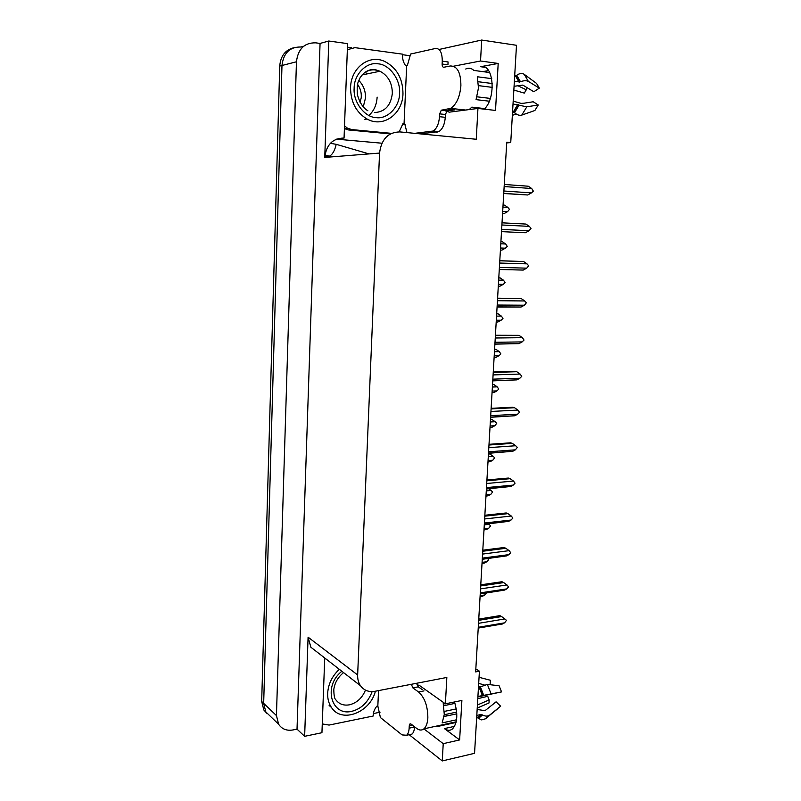 <?xml version="1.0" encoding="UTF-8"?>
<svg xmlns="http://www.w3.org/2000/svg" width="801" height="801" viewBox="0 0 801 801"><rect width="100%" height="100%" fill="white"/><g stroke="black" fill="none" stroke-linecap="round" stroke-linejoin="round"><path stroke-width="1.2" d="M443.834 110.318L449.261 112.16L477.947 108.445L476.255 139.264L399.889 131.915C388.135 132.175 381.356 139.224 379.554 153.071L357.647 674.963C357.506 679.138 358.458 682.742 360.51 685.756C364.014 690.462 368.84 692.304 374.978 691.293L446.838 677.456L445.396 703.839L420.054 685.886L416.991 684.535M506.713 142.898L510.738 142.578L516.495 45.287L481.681 40.05L480.54 60.996L498.192 63.449L480.61 66.713C493.606 63.029 496.62 97.812 484.245 109.156M270.217 716.154L265.822 711.909L263.669 703.388L281.982 65.482C283.494 52.956 289.802 46.798 300.886 47.009C289.802 46.798 283.494 52.956 281.982 65.482L263.669 703.388L265.822 711.909L270.217 716.154M380.054 712.209L373.386 713.571M381.927 143.219L336.4 139.144M347.444 47.179L351.609 47.75M402.583 54.708L410.442 55.79M357.647 674.963L308.085 637.175L304.64 736.319L321.942 732.715L324.725 657.991M344.06 138.082L347.574 43.624L328.79 41.021L324.745 157.437C326.327 144.791 332.645 138.333 343.699 138.052L344.06 138.082M308.085 637.175L310.868 647.228L316.986 651.984M320.06 43.434L297.021 729.14L293.056 729.941C286.748 731.023 281.932 729.13 278.628 724.274L276.445 715.563L296.45 61.787C298.022 48.921 304.46 42.603 315.764 42.843L320.06 43.434L328.79 41.021M481.681 40.05L439.048 49.472M423.899 728.85L443.223 743.668L442.272 760.95L474.552 753.31L479.419 671.178L475.824 668.915M442.272 760.95L409.161 734.697M304.64 736.319L297.021 729.14M447.268 715.844L445.396 714.492M482.793 71.619L488.59 70.588M480.54 60.996L453.496 66.223M454.497 701.956C458.112 714.322 457.431 723.313 452.465 728.96C450.052 730.842 447.358 730.722 444.395 728.59L459.634 739.934L461.887 700.434L445.396 703.839M459.634 739.934L443.223 743.668M510.738 142.578L506.753 142.198L475.654 671.909L479.419 671.178M498.192 63.449L495.519 110.428L477.947 108.445M266.813 713.29L263.829 709.986L261.677 701.486L279.739 66.062C280.57 56.18 285.136 50.093 293.456 47.82M480.079 596.535L482.763 596.124L480.069 596.695M486.628 592.79L484.815 594.973L480.129 595.684M482.763 596.124L484.815 594.973M478.748 619.103L499.794 615.649M478.497 623.328L504.85 618.943L501.606 616.56L478.678 620.344M499.894 615.629L501.606 616.56M504.85 618.943L506.472 620.354L504.61 622.838L478.267 627.283M501.126 624.359L504.61 622.838M482.022 563.313L484.605 562.973L482.012 563.483M487.569 558.397L488.59 559.849L486.788 561.751L482.082 562.382M484.605 562.973L486.788 561.751M483.994 529.791L486.457 529.511L483.984 529.972M484.285 524.865L489.01 524.325L490.623 525.826L488.78 528.219L484.054 528.77M486.457 529.511L488.78 528.219M489.01 524.325L488.169 523.674M485.977 495.959L488.33 495.729L485.967 496.139M486.277 490.893L491.023 490.442L492.635 491.994L490.793 494.367L486.047 494.828M488.33 495.729L490.793 494.367M491.023 490.442L488.77 488.76M480.76 584.82L501.927 581.736M480.53 588.875L506.973 584.96L503.719 582.587L480.7 585.952M501.987 581.726L503.719 582.587M506.973 584.96L508.565 586.923L506.733 588.905L480.29 592.87M480.24 593.751L504.64 590.077L480.23 593.931M504.64 590.077L506.733 588.905M482.793 550.207L504.099 547.504L505.842 548.284L482.733 551.238M482.572 554.082L509.116 550.657L505.842 548.284M509.116 550.657L510.708 552.68L508.865 554.632L482.332 558.127M482.272 559.098L506.632 555.884L482.262 559.288M506.632 555.884L508.865 554.632M484.845 515.263L506.222 512.95L507.984 513.651L484.795 516.174M484.635 518.958L511.278 516.024L507.984 513.651M511.278 516.024L512.87 518.097L511.028 520.039L484.395 523.033M484.325 524.104L508.655 521.361L484.315 524.305M508.655 521.361L511.028 520.039M486.918 479.969L508.375 478.057L510.147 478.688L486.868 480.77M486.718 483.484L513.461 481.051L510.147 478.688M513.461 481.051L515.063 483.173L513.201 485.106L486.467 487.599M486.407 488.78L510.678 486.497L486.387 488.98M510.678 486.497L513.201 485.106M454.588 108.816L454.527 109.937L447.078 110.858L445.426 114.493L439.649 113.872L441.291 110.218L450.643 108.375C456.46 104.51 459.874 96.971 460.895 85.747C460.835 72.511 457.311 65.932 450.312 65.982L443.834 67.244C442.693 67.254 442.132 66.183 442.122 64.03L447.939 64.811L448.079 61.957L442.262 61.166L442.122 64.03M491.744 78.638L477.296 76.766L478.477 87.93L476.054 99.634L489.261 101.196M514.072 86.298L522.823 85.096L533.826 91.745L539.333 88.13L528.37 81.412C526.387 80.38 523.764 80.49 520.5 81.752L514.352 81.592M465.721 69.026C468.675 67.604 471.378 68.065 473.812 70.418L489.741 72.551M514.683 75.875L516.745 75.254C519.579 73.271 522.072 72.971 524.244 74.343L536.56 83.414L539.333 88.13M454.527 109.937L453.216 109.967M484.755 108.606L471.839 107.134L469.256 109.567M461.877 110.528L460.305 109.447M513.02 103.99L526.818 106.823L538.272 104.981L534.878 110.498L521.781 115.104C519.499 115.734 517.076 114.933 514.522 112.711L512.56 111.76M478.307 81.742L492.315 83.524M492.315 87.369L478.537 85.637M538.272 104.981L533.206 101.767L521.711 103.559L513.191 101.136M490.302 98.413L476.985 96.821M520.98 103.389L523.784 103.239M518.868 86.248L526.287 89.782L524.305 93.086L513.841 90.062M526.287 89.782L526.457 87.289M512.35 115.294L516.405 114.132M445.426 114.493L445.286 117.316C444.675 124.415 442.542 129.171 438.908 131.594L420.365 133.877M439.649 113.872L439.509 116.706C438.898 123.815 436.785 128.591 433.161 131.034L414.718 133.336M406.958 132.596L404.725 123.714L404.054 123.795L406.668 65.712L407.349 65.572L410.583 54.037L435.514 48.46C439.979 48.31 442.222 52.546 442.262 61.166M344.42 128.631L348.655 129.972L390.367 133.917M348.655 129.972L351.799 129.582L347.564 128.25L344.52 125.867M347.354 49.702L354.933 47.649L402.633 54.178C402.232 58.413 403.203 62.208 405.536 65.562L406.668 65.712M405.176 124.465L402.332 124.335M399.178 131.855L402.933 123.684L404.054 123.795M351.799 129.582L391.479 133.356M412.405 725.105L409.261 725.776L409.892 723.994L411.053 724.064L416.7 728.439C419.354 730.432 421.757 730.562 423.929 728.83C426.212 726.777 427.524 723.133 427.854 717.896C427.784 706.172 424.68 697.531 418.543 691.974L412.855 687.879L411.354 684.284M444.665 703.318L443.233 703.618L444.285 714.412L442.182 722.892L456.55 719.789M477.897 696.91L501.546 691.904L477.917 696.47M478.447 687.598L487.348 684.374L499.103 685.776L501.546 691.904M422.227 689.621L418.292 686.827L412.855 687.879M444.265 714.732L456.68 712.089M456.039 722.452L438.497 726.277L435.594 726.297M497.681 708.765L485.256 718.898L481.291 719.879L477.586 717.796L476.645 717.966M476.795 715.403L481.231 714.452L482.472 714.973C485.306 716.424 487.709 716.464 489.661 715.093L500.655 706.192L496.079 701.826L485.056 710.657L477.146 709.476M443.333 704.049L445.156 703.668M443.674 705.721L454.968 703.378M456.27 708.905L444.305 711.418M456.8 713.811L444.094 716.515M477.786 698.652L487.719 696.329L489.141 699.944L477.416 704.99M480.49 686.657L478.517 686.347M478.688 683.433L484.134 684.835M477.236 708.054L489 702.988L489.141 699.944M490.082 684.705L490.382 680.249L479.058 677.306M416.78 683.243L418.292 686.827M414.558 726.777L414.548 727.008C414.337 730.402 413.496 732.765 412.024 734.066L409.191 734.687M409.261 725.776L409.141 728.169C408.931 731.583 408.099 733.936 406.638 735.248L402.082 734.918L380.405 717.546L377.832 706.021L378.533 690.612M377.832 706.021L376.78 706.232C374.367 709.235 373.176 712.5 373.216 716.014L329.071 725.075L322.272 723.924M324.675 659.353L325.506 658.592M378.232 63.83C389.757 64.651 400.7 79.96 399.579 93.276C399.639 106.693 387.694 119.319 376.27 117.647L376.009 117.617C364.585 117.196 353.081 102.027 354.132 88.3C353.962 74.493 366.478 61.717 377.972 63.8L378.232 63.83M368.881 115.504C373.937 110.898 376.69 104.761 377.131 97.111M402.973 93.827C402.623 114.153 383.138 128.16 367.098 119.039C356.215 112.51 350.708 102.067 350.558 87.73C350.798 67.885 369.171 53.997 384.69 61.427C396.785 67.755 402.883 78.558 402.973 93.827M363.243 106.944L365.516 97.902C365.636 90.964 363.394 85.126 358.778 80.4M367.359 73.852L365.106 72.19M357.546 84.315C360.41 88.34 361.631 92.806 361.221 97.712L360.11 102.478M372.155 691.593C368.039 702.317 361.231 708.905 351.729 711.338L351.489 711.388C331.514 716.304 322.663 686.267 341.847 671.278M375.399 691.213C370.162 712.69 341.506 723.683 331.394 707.383C328.74 703.428 327.499 698.742 327.659 693.306C328.27 684.024 332.155 676.034 339.344 669.336M487.989 461.807L490.212 461.636L487.979 461.987M488.29 456.6L493.056 456.23L494.668 457.832L492.815 460.205L488.059 460.575M488.47 453.486L489.842 453.947L488.44 454.047M490.212 461.636L492.815 460.205M493.056 456.23L489.842 453.947M490.012 427.344L492.114 427.213L490.002 427.504M490.322 421.977L495.108 421.706L496.73 423.349L494.868 425.711L490.092 425.992M490.502 419.023L491.874 419.414L490.472 419.494M492.114 427.213L494.868 425.711M495.108 421.706L491.874 419.414M492.054 392.55L494.037 392.47L492.044 392.7M492.375 387.023L497.171 386.843L498.773 389.056L496.94 390.888L492.134 391.078M492.545 384.23L493.927 384.56L492.515 384.61M494.037 392.47L496.94 390.888M497.171 386.843L493.927 384.56M489.01 444.325L510.547 442.823L512.33 443.374L488.97 445.016M488.82 447.649L515.664 445.736L512.33 443.374M515.664 445.736L517.306 447.389L515.403 449.832L488.57 451.804M488.5 453.106L512.73 451.303L488.49 453.306M512.73 451.303L515.403 449.832M491.123 408.33L512.74 407.248L514.542 407.719L491.093 408.9M490.943 411.464L517.887 410.072L514.542 407.719M517.887 410.072L519.499 412.315L517.626 414.207L490.693 415.669M490.613 417.091L514.793 415.759L490.602 417.281M514.793 415.759L517.626 414.207M493.256 371.974L516.775 371.714L493.236 372.425M493.086 374.918L520.129 374.057L516.775 371.714M520.129 374.057L521.751 376.36L519.869 378.232L492.835 379.163M492.745 380.725L516.865 379.874L492.735 380.886M516.865 379.874L519.869 378.232M494.117 357.436L495.969 357.396L494.107 357.556M494.447 351.729L499.263 351.639L500.865 353.912L499.023 355.724L494.207 355.824M494.607 349.096L495.999 349.366L494.587 349.396M495.969 357.396L499.023 355.724M499.263 351.639L495.999 349.366M496.199 321.982L497.912 321.982L496.189 322.082M496.54 316.105L501.376 316.105L502.978 318.428L501.126 320.23L496.3 320.24M496.69 313.632L498.092 313.832L496.67 313.832M497.912 321.982L501.126 320.23M501.376 316.105L498.092 313.832M498.292 286.197L499.884 286.227L498.292 286.257M498.653 280.12L503.509 280.22L505.121 282.603L503.258 284.385L498.412 284.295M498.793 277.817L500.204 277.957L498.783 277.927M499.884 286.227L503.258 284.385M503.509 280.22L500.204 277.957M501.867 250.122L500.415 250.082L501.867 250.122L505.411 248.19L500.535 248.01M500.785 243.794L505.661 243.985L507.273 246.428L505.411 248.19M502.337 241.732L500.915 241.672L502.337 241.732L505.661 243.985M502.557 213.617L503.999 213.637L502.557 213.547M502.938 207.109L507.824 207.399L509.486 209.351L507.574 211.644L502.688 211.364M507.824 207.399L504.49 205.146L503.058 205.056M503.999 213.637L507.574 211.644M495.418 335.259L519.028 335.349L495.398 335.589M495.258 338.002L522.402 337.682L519.028 335.349M522.402 337.682L524.024 340.045L522.142 341.907L495.008 342.287M494.908 343.999L518.968 343.639L494.898 344.14M518.968 343.639L522.142 341.907M497.591 298.172L521.301 298.623L497.581 298.383M497.441 300.715L524.695 300.956L521.301 298.623M524.695 300.956L526.357 302.828L524.425 305.211L497.191 305.041M497.081 306.903L521.081 307.033L497.071 307.013M521.081 307.033L524.425 305.211M499.794 260.715L523.594 261.526L499.784 260.796M499.654 263.048L527.008 263.849L523.594 261.526M527.008 263.849L528.68 265.782L526.738 268.155L499.403 267.414M499.283 269.456L523.223 270.077L499.273 269.506M523.223 270.077L526.738 268.155M501.887 224.991L529.351 226.373L525.917 224.06L502.017 222.818M529.351 226.373L531.023 228.365L529.081 230.728L501.636 229.406M501.496 231.629L525.376 232.751L501.496 231.629L525.376 232.751L529.081 230.728M504.149 186.543L531.714 188.525L528.26 186.212L504.27 184.46M531.714 188.525L533.356 191.129L531.433 192.911L503.889 191.008M503.739 193.512L527.709 194.983L503.749 193.361M527.709 194.983L531.433 192.911M480.61 66.713L484.935 67.294M303.649 46.238L300.886 47.009M296.45 61.787L279.739 66.062M276.445 715.563L261.677 701.486M379.554 153.071L324.745 157.437M444.395 728.59L454.547 726.357M324.866 155.724L330.843 156.946M369.021 153.902L336.21 144.32L330.362 143.319M324.785 156.656L329.411 156.175L331.864 156.866M336.21 144.32C334.758 150.658 332.495 154.603 329.411 156.175L324.936 155.124M519.088 82.203L515.494 75.985M448.119 109.226L453.947 109.867M513.371 111.85L517.746 104.541M521.781 115.104L526.818 106.823M528.37 81.412L524.244 74.343M514.522 112.711L519.098 105.091M520.5 81.752L516.745 75.254M513.841 112.08L518.267 104.701M519.619 82.113L515.994 75.825M439.509 116.706L445.286 117.316M431.459 131.584L437.196 132.145M441.691 110.087L447.489 110.718M482.362 695.548L479.208 687.438M418.543 691.974L424.009 690.893M477.406 717.806L481.231 714.452M481.291 719.879C484.505 719.598 487.238 718.076 489.511 715.333L489.661 715.093M490.973 693.586L487.348 684.374M478.467 718.467L482.472 714.973M483.664 695.228L480.36 686.747M477.847 717.926L481.711 714.542M482.863 695.438L479.669 687.238M409.141 728.169L414.548 727.008M363.434 73.552C366.928 70.698 370.833 69.487 375.158 69.917L379.954 71.239C388.135 75.604 392.26 82.974 392.33 93.357C390.858 105.602 384.87 112.01 374.357 112.571M365.456 690.112C362.262 697.941 356.966 702.837 349.556 704.79C343.699 705.841 339.103 704.159 335.779 699.734C334.538 698.893 333.887 695.478 333.807 689.491C334.678 682.883 337.932 677.256 343.559 672.61M278.628 724.274L263.829 709.986M360.51 685.756L310.868 647.228M417.762 684.725L417.081 684.855M478.227 628.084L502.658 623.949M450.643 108.375L465.601 110.037M347.564 128.25L344.42 128.641M438.908 131.594L433.161 131.034M441.291 110.218L447.078 110.858M423.929 728.83L456.19 721.811M476.685 717.366L479.258 716.805L477.586 717.796M412.024 734.066L406.638 735.248M409.892 723.994L410.633 723.834M367.879 110.778C362.893 107.775 359.379 102.278 357.326 94.288C356.705 82.283 358.187 82.483 360.08 77.767C364.265 71.499 369.431 68.826 375.599 69.747L379.954 71.239L362.092 74.944M364.505 119.389L367.098 119.039M329.131 705.451L331.394 707.383"/></g></svg>
